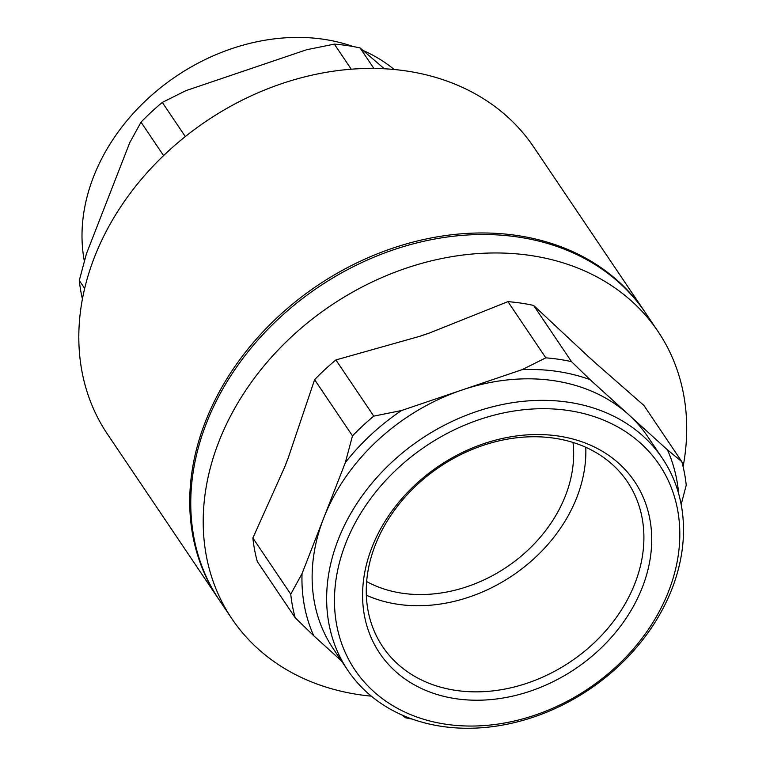 <?xml version="1.0" encoding="UTF-8"?>
<svg xmlns="http://www.w3.org/2000/svg" width="766" height="766" viewBox="0 0 766 766"><rect width="100%" height="100%" fill="white"/><g stroke="black" fill="none" stroke-linecap="round" stroke-linejoin="round"><path stroke-width="1.15" d="M658.032 331.477L645.594 313.026A256.964 204.359 146 0 0 416.809 242.927A256.964 204.359 146 0 0 206.427 423.234A256.964 204.359 146 0 0 219.44 600.276L231.887 618.737A256.964 204.359 -34 0 1 218.865 441.695A256.964 204.359 -34 0 1 429.247 261.378A256.964 204.359 -34 0 1 658.032 331.477A256.964 204.359 -34 0 1 683.1 466.695M371.328 696.16A256.964 204.359 -34 0 1 231.887 618.737M588.537 356.755L594.301 361.983A189.729 150.883 -34 0 0 588.537 356.755L533.634 305.442L571.513 361.638L590.059 379.649L628.733 414.732A189.662 150.835 -34 0 1 647.835 436.754L662.351 458.288A189.662 150.835 -34 0 1 589.389 689.371A189.662 150.835 -34 0 1 347.812 670.307A189.662 150.835 -34 0 1 338.208 539.637A189.662 150.835 -34 0 1 493.486 406.555A189.662 150.835 -34 0 1 662.351 458.288M420.046 336.226L429.037 333.181A189.729 150.883 -34 0 0 420.046 336.226L335.891 359.943L373.77 416.139L401.537 410.509L461.86 390.066A189.662 150.835 -34 0 1 628.733 414.732L667.416 449.805A200.481 159.433 -34 0 1 678.638 493.639M284.76 466.877L287.987 458.604A189.729 150.883 -34 0 0 286.321 462.741A189.729 150.883 -34 0 0 284.76 466.877L252.876 538.01L290.754 594.196L302.043 573.619L323.692 518.103A189.662 150.835 -34 0 1 461.86 390.066L522.182 369.624A200.481 159.433 -34 0 1 590.059 379.649M412.434 719.15A211.081 167.869 -34 0 1 405.482 717.752L402.207 715.09M667.416 449.805L681.817 461.668L643.938 405.473L594.301 361.983M681.817 461.668A211.081 167.869 -34 0 1 686.24 485.194L681.175 504.468M522.182 369.624L545.804 357.837L507.925 301.641A211.081 167.869 -34 0 1 533.634 305.442M545.804 357.837A211.081 167.869 -34 0 1 571.513 361.638M347.812 670.307L333.296 648.783A189.662 150.835 -34 0 1 323.692 518.103L345.342 462.587L352.484 435.864L314.606 379.668A211.081 167.869 -34 0 1 335.891 359.943M352.484 435.864A211.081 167.869 -34 0 1 373.77 416.139M341.464 660.895L313.725 635.742A200.481 159.433 -34 0 1 302.043 573.619M345.342 462.587A200.481 159.433 -34 0 1 401.537 410.509M313.725 635.742L295.178 617.722L257.299 561.526A211.081 167.869 -34 0 1 252.876 538.01M295.178 617.722A211.081 167.869 -34 0 1 290.754 594.196M371.95 547.393A153.669 122.206 -34 0 1 619.1 463.631A153.669 122.206 -34 0 1 530.417 691.104A153.669 122.206 -34 0 1 371.95 547.393M345.658 543.506A183.543 145.971 -34 0 1 640.864 443.466A183.543 145.971 -34 0 1 534.936 715.157A183.543 145.971 -34 0 1 345.658 543.506M314.606 379.668L287.987 458.604M507.925 301.641L429.037 333.181M366.655 581.566A134.596 107.049 146 0 0 565.461 495.688A134.596 107.049 146 0 0 573.025 442.461M366.34 595.201A147.551 117.342 146 0 0 576.855 497.373A147.551 117.342 146 0 0 585.779 447.287M375.254 545.114A147.551 117.342 -34 0 1 496.062 441.58A147.551 117.342 -34 0 1 627.431 481.824A147.551 117.342 -34 0 1 634.909 583.491A147.551 117.342 -34 0 1 514.101 687.025A147.551 117.342 -34 0 1 382.732 646.772A147.551 117.342 -34 0 1 375.254 545.114M645.077 312.26A256.964 204.359 146 0 0 644.56 311.484A256.964 204.359 146 0 0 415.766 241.386A256.964 204.359 146 0 0 205.393 421.702A256.964 204.359 146 0 0 218.406 598.744A256.964 204.359 146 0 0 218.923 599.51M84.356 261.206A189.662 150.835 -34 0 1 93.567 176.707A189.662 150.835 -34 0 1 353.088 46.525M363.323 50.585A189.662 150.835 -34 0 1 394.193 69.505M82.422 298.97A211.081 167.869 -34 0 1 79.291 280.48L86.434 253.757L129.722 142.725L141.021 122.148A211.081 167.869 -34 0 1 162.306 102.424L185.927 90.637L306.572 49.752L334.34 44.122A211.081 167.869 -34 0 1 360.049 47.923L384.369 68.787M84.662 288.456L79.291 280.48M163.57 155.603L141.021 122.148M185.315 136.559L162.306 102.424M351.249 69.208L334.34 44.122M373.885 68.452L360.049 47.923M218.406 598.744L107.489 434.198A256.964 204.359 -34 0 1 94.477 257.156A256.964 204.359 -34 0 1 304.858 76.839A256.964 204.359 -34 0 1 533.643 146.938L644.56 311.484"/></g></svg>
